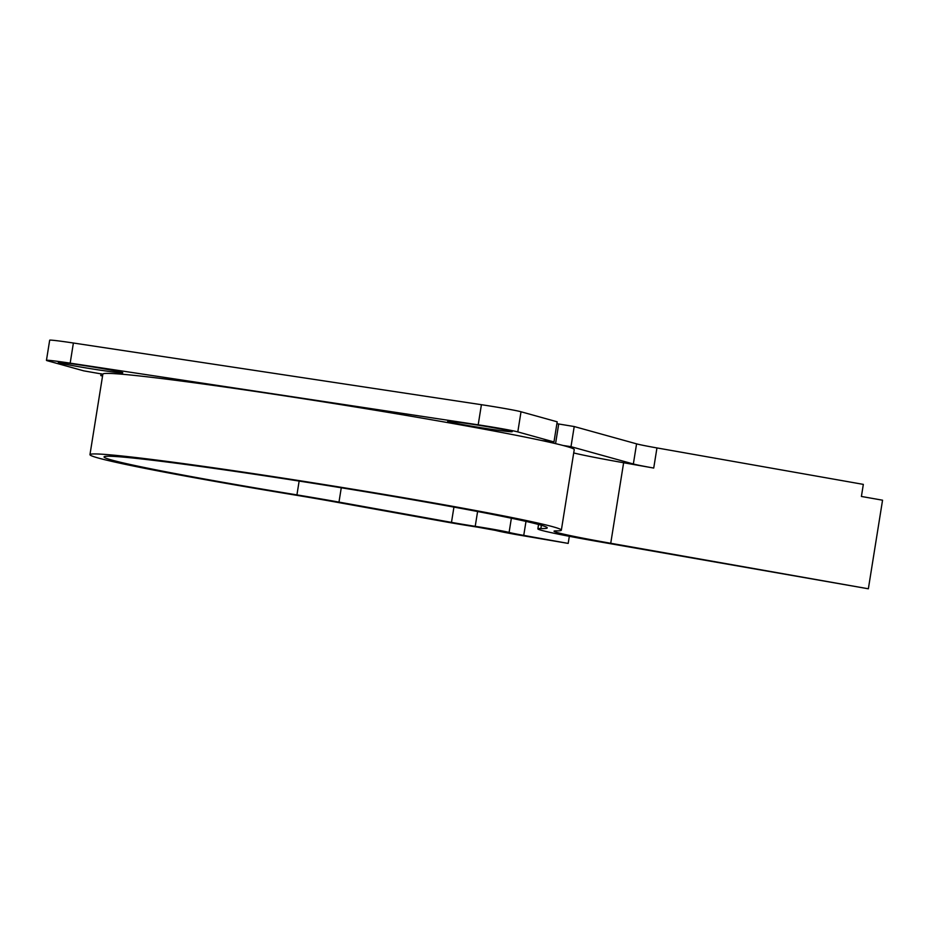 <?xml version="1.0" encoding="UTF-8"?>
<svg xmlns="http://www.w3.org/2000/svg" width="929" height="929" viewBox="0 0 929 929"><rect width="100%" height="100%" fill="white"/><g stroke="black" fill="none" stroke-linecap="round" stroke-linejoin="round"><path stroke-width="1.39" d="M573.716 452.946A106.092 3.333 -170.9 0 0 623.626 462.747L653.726 468.053A40.806 1.277 -170.9 0 1 633.357 463.989L570.998 446.675L574.215 426.539L636.574 443.853A40.806 1.277 -170.9 0 0 656.954 447.929L863.331 484.381L861.404 496.458L882.55 500.197L868.36 588.789L594.56 540.933A106.092 3.333 -170.9 0 1 537.856 528.845L538.553 524.49M569.326 536.312L568.188 543.407L516.257 534.581A48.958 1.533 -170.9 0 1 495.575 530.401L477.506 527.138A48.958 1.533 -170.9 0 1 443.992 521.564L334.068 501.753A106.092 3.333 -170.9 0 0 292.972 494.692A238.695 7.502 -170.9 0 1 89.962 454.653A238.695 7.502 -170.9 0 1 326.834 484.996A238.695 7.502 -170.9 0 1 561.348 530.157A238.695 7.502 -170.9 0 1 556.274 530.877A106.092 3.333 -170.9 0 0 554.032 531.191A106.092 3.333 -170.9 0 0 610.736 543.279L868.36 588.789M46.45 360.347A32.643 1.022 -170.9 0 1 70.174 363.146L478.191 424.832A32.643 1.022 -170.9 0 1 517.801 431.904L553.974 441.949L557.191 421.812L521.018 411.768A32.643 1.022 -170.9 0 0 481.419 404.696L73.391 343.01A32.643 1.022 -170.9 0 0 49.678 340.211L46.45 360.347A32.643 1.022 -170.9 0 0 47.588 360.812L83.773 370.857L102.852 374.19M59.479 362.925A32.643 1.022 -170.9 0 0 95.281 369.405A32.643 1.022 -170.9 0 0 122.779 372.761A32.643 1.022 -170.9 0 0 90.728 366.618A32.643 1.022 -170.9 0 0 58.353 362.438A32.643 1.022 -170.9 0 0 59.479 362.925M448.846 421.801A32.643 1.022 -170.9 0 0 484.648 428.281A32.643 1.022 -170.9 0 0 512.158 431.625A32.643 1.022 -170.9 0 0 480.096 425.482A32.643 1.022 -170.9 0 0 447.72 421.301A32.643 1.022 -170.9 0 0 448.846 421.801M553.974 441.949L541.979 440.578A238.695 7.502 -170.9 0 0 277.457 394.755A238.695 7.502 -170.9 0 0 102.864 374.108L89.962 454.653M570.998 446.675L563.009 445.467A238.695 7.502 -170.9 0 0 541.979 440.578M561.348 530.157L574.238 449.613A238.695 7.502 -170.9 0 0 563.009 445.467M556.889 423.694L574.215 426.539M101.087 373.702L100.785 375.583L102.55 376.071M537.856 528.845A106.092 3.333 -170.9 0 1 540.864 528.543A224.412 7.049 -170.9 0 0 547.239 527.893A224.412 7.049 -170.9 0 0 326.764 485.437A224.412 7.049 -170.9 0 0 104.06 456.905A224.412 7.049 -170.9 0 0 296.932 494.89L299.138 481.071M100.785 375.583L102.585 375.85M568.188 543.407L523.747 535.394L525.988 521.413M296.932 494.89A106.092 3.333 -170.9 0 1 338.98 502.101L451.482 522.377A34.687 1.092 -170.9 0 0 475.218 526.325A30.599 0.964 -170.9 0 1 509.092 532.433A34.687 1.092 -170.9 0 0 523.747 535.394M555.565 443.621L558.677 424.181M653.726 468.053L656.954 447.929M610.736 543.279L623.626 462.747M517.801 431.904L521.018 411.768M633.357 463.989L636.574 443.853M478.191 424.832L481.419 404.696M70.174 363.146L73.391 343.01M540.864 528.543L541.386 525.291M509.092 532.433L511.368 518.231M475.218 526.325L477.599 511.519M451.482 522.377L453.933 507.106M338.98 502.101L341.268 487.783"/></g></svg>
